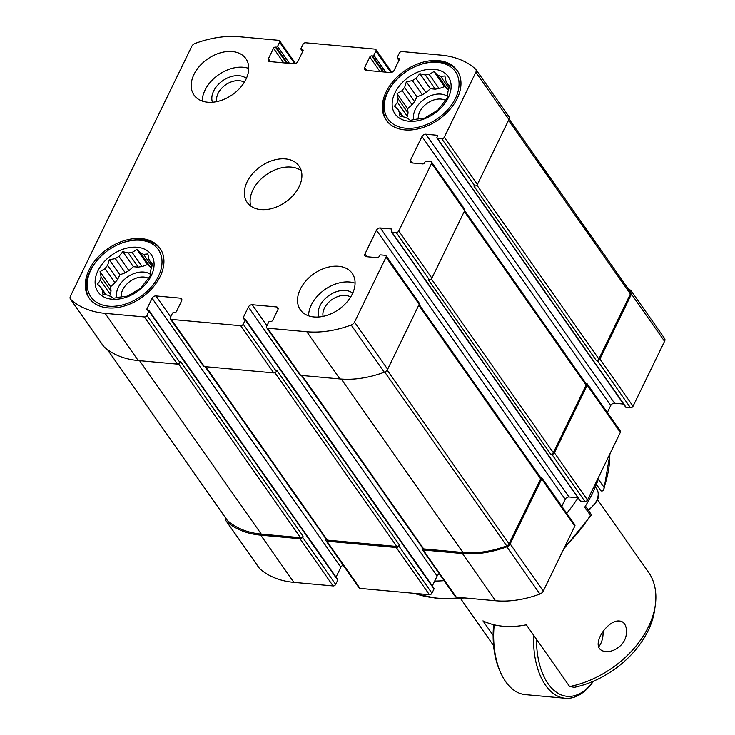 <?xml version="1.0" encoding="UTF-8"?>
<svg xmlns="http://www.w3.org/2000/svg" width="735" height="735" viewBox="0 0 735 735"><rect width="100%" height="100%" fill="white"/><g stroke="black" fill="none" stroke-linecap="round" stroke-linejoin="round"><path stroke-width="1.1" d="M132.135 252.399L142.094 266.584A27.985 19.193 -35.1 0 0 138.281 267.163L128.322 252.978A27.985 19.193 -35.1 0 1 132.135 252.399L136.93 249.542L140.615 253.171L150.574 267.365A27.985 19.193 -35.1 0 1 151.529 267.678M151.952 266.309L143.573 254.365A27.985 19.193 -35.1 0 0 140.615 253.171M152.375 264.876L150.216 261.798A27.985 19.193 -35.1 0 0 148.911 259.161L147.864 253.952L143.573 254.365M105.482 294.689L102.477 290.408L102.321 293.899L107.815 295.204A27.985 19.193 -35.1 0 0 110.774 296.398L113.254 298.309L119.254 297.17A27.985 19.193 -35.1 0 0 123.067 296.6L127.357 296.187L132.419 293.136A27.985 19.193 -35.1 0 0 136.067 290.95L140.863 288.092L143.775 284.188A27.985 19.193 -35.1 0 0 146.283 280.972L150.133 276.213L150.298 272.713A27.985 19.193 -35.1 0 0 150.987 269.341L152.696 263.709L150.216 261.798M106.134 294.836L101.173 287.771A27.985 19.193 -35.1 0 0 102.477 290.408M111.049 291.042L101.099 276.856A27.985 19.193 -35.1 0 0 100.41 280.237L110.36 294.423A27.985 19.193 -35.1 0 1 111.049 291.042L110.608 286.687L115.064 282.782L105.105 268.597A27.985 19.193 -35.1 0 1 107.613 265.39L109.322 259.758L115.331 258.619L125.281 272.804A27.985 19.193 -35.1 0 1 128.928 270.627L118.978 256.432A27.985 19.193 -35.1 0 0 115.331 258.619M115.064 282.782A27.985 19.193 -35.1 0 1 117.572 279.576L107.613 265.39M137.225 247.272A32.478 22.27 -35.1 0 0 95.21 284.123A32.478 22.27 -35.1 0 0 141.405 288.331A32.478 22.27 -35.1 0 0 137.225 247.272M118.978 256.432L122.828 251.673L128.322 252.978M101.099 276.856L100.052 271.647L105.105 268.597M101.173 287.771L97.489 284.142L100.41 280.237M429.176 74.41L439.126 88.595A27.985 19.193 -35.1 0 0 435.313 89.174L425.363 74.988A27.985 19.193 -35.1 0 1 429.176 74.41L433.972 71.552L437.656 75.181L447.606 89.376A27.985 19.193 -35.1 0 1 448.57 89.688M448.993 88.319L440.614 76.376A27.985 19.193 -35.1 0 0 437.656 75.181M449.407 86.886L447.257 83.808A27.985 19.193 -35.1 0 0 445.952 81.172L444.905 75.962L440.614 76.376M402.514 116.7L399.518 112.418L399.353 115.909L404.856 117.214A27.985 19.193 -35.1 0 0 407.815 118.408L410.286 120.32L416.295 119.18A27.985 19.193 -35.1 0 0 420.108 118.611L424.398 118.197L429.451 115.147A27.985 19.193 -35.1 0 0 433.099 112.96L437.895 110.103L440.816 106.198A27.985 19.193 -35.1 0 0 443.324 102.983L447.174 98.214L447.33 94.723A27.985 19.193 -35.1 0 0 448.028 91.351L449.737 85.719L447.257 83.808M403.166 116.847L398.214 109.781A27.985 19.193 -35.1 0 0 399.518 112.418M408.09 113.052L398.131 98.867A27.985 19.193 -35.1 0 0 397.442 102.248L407.392 116.433A27.985 19.193 -35.1 0 1 408.09 113.052L407.649 108.697L412.096 104.793L402.146 90.607A27.985 19.193 -35.1 0 1 404.654 87.401L406.363 81.769L412.363 80.63L422.322 94.815A27.985 19.193 -35.1 0 1 425.969 92.628L416.01 78.443A27.985 19.193 -35.1 0 0 412.363 80.63M412.096 104.793A27.985 19.193 -35.1 0 1 414.604 101.586L404.654 87.401M434.266 69.283A32.478 22.27 -35.1 0 0 392.242 106.134A32.478 22.27 -35.1 0 0 438.446 110.342A32.478 22.27 -35.1 0 0 434.266 69.283M416.01 78.443L419.86 73.684L425.363 74.988M398.131 98.867L397.093 93.657L402.146 90.607M398.214 109.781L394.52 106.152L397.442 102.248M148.984 310.501A1.057 0.726 144.9 0 1 148.994 311.181L146.936 315.407A2.113 1.452 144.9 0 1 144.382 316.941L105.133 313.358A95.587 65.553 144.9 0 1 70.771 299.467A4.493 3.078 144.9 0 1 70.45 299.108A4.493 3.078 144.9 0 1 70.441 296.196L191.734 46.406A4.493 3.078 144.9 0 1 195.078 43.466A95.587 65.553 144.9 0 1 239.445 36.75L278.703 40.324A2.113 1.452 144.9 0 1 279.612 40.802A2.113 1.452 144.9 0 1 279.612 42.171L277.564 46.397A1.057 0.726 144.9 0 1 276.286 47.159L275.423 47.086A1.58 1.084 144.9 0 0 273.503 48.234L268.376 58.791A3.17 2.177 144.9 0 0 268.385 60.849A3.17 2.177 144.9 0 0 269.745 61.565L294.037 63.78A3.17 2.177 144.9 0 0 297.868 61.483L302.995 50.917A1.58 1.084 144.9 0 0 302.995 49.897A1.58 1.084 144.9 0 0 302.315 49.539L301.442 49.456A1.057 0.726 144.9 0 1 300.983 48.538L303.04 44.311A2.113 1.452 144.9 0 1 305.595 42.777L374.988 49.107A2.113 1.452 144.9 0 1 375.897 49.576A2.113 1.452 144.9 0 1 375.907 50.954L373.849 55.171A1.057 0.726 144.9 0 1 372.571 55.943L371.708 55.86A1.58 1.084 144.9 0 0 369.788 57.008L364.661 67.565A3.17 2.177 144.9 0 0 364.67 69.623A3.17 2.177 144.9 0 0 366.039 70.34L390.322 72.554A3.17 2.177 144.9 0 0 394.153 70.257L399.28 59.7A1.58 1.084 144.9 0 0 399.28 58.671A1.58 1.084 144.9 0 0 398.6 58.313L397.727 58.23A1.057 0.726 144.9 0 1 397.277 57.312L399.325 53.085A2.113 1.452 144.9 0 1 401.88 51.551L441.129 55.134A95.587 65.553 144.9 0 1 475.49 69.026A4.493 3.078 144.9 0 1 475.811 69.384A4.493 3.078 144.9 0 1 475.821 72.296L444.298 137.225A2.113 1.452 144.9 0 1 441.744 138.759L437.408 138.364A1.057 0.726 144.9 0 1 436.948 137.436L437.353 136.591A1.58 1.084 144.9 0 0 437.353 135.562A1.58 1.084 144.9 0 0 436.673 135.212L425.831 134.22A3.17 2.177 144.9 0 0 421.991 136.517L410.507 160.166A3.17 2.177 144.9 0 0 410.516 162.224A3.17 2.177 144.9 0 0 411.885 162.94L422.726 163.923A1.58 1.084 144.9 0 0 424.646 162.775L425.05 161.93A1.057 0.726 144.9 0 1 426.328 161.167L430.664 161.562A2.113 1.452 144.9 0 1 431.574 162.04A2.113 1.452 144.9 0 1 431.583 163.409L398.774 230.983A2.113 1.452 144.9 0 1 396.22 232.508L391.884 232.113A1.057 0.726 144.9 0 1 391.424 231.194L391.829 230.349A1.58 1.084 144.9 0 0 391.829 229.32A1.58 1.084 144.9 0 0 391.149 228.962L380.307 227.969A3.17 2.177 144.9 0 0 376.467 230.266L364.983 253.915A3.17 2.177 144.9 0 0 364.992 255.973A3.17 2.177 144.9 0 0 366.361 256.69L377.202 257.682A1.58 1.084 144.9 0 0 379.122 256.533L379.526 255.688A1.057 0.726 144.9 0 1 380.803 254.916L385.14 255.311A2.113 1.452 144.9 0 1 386.05 255.789A2.113 1.452 144.9 0 1 386.059 257.158L354.527 322.086A4.493 3.078 144.9 0 1 351.183 325.026A95.587 65.553 144.9 0 1 306.817 331.742L267.568 328.168A2.113 1.452 144.9 0 1 266.658 327.691A2.113 1.452 144.9 0 1 266.649 326.322L268.698 322.095A1.057 0.726 144.9 0 1 269.975 321.333L270.848 321.406A1.58 1.084 144.9 0 0 272.758 320.258L277.885 309.701A3.17 2.177 144.9 0 0 277.876 307.643A3.17 2.177 144.9 0 0 276.516 306.936L252.224 304.722A3.17 2.177 144.9 0 0 248.393 307.019L243.267 317.575A1.58 1.084 144.9 0 0 243.276 318.604A1.58 1.084 144.9 0 0 243.956 318.962L244.819 319.036A1.057 0.726 144.9 0 1 245.279 319.964L243.23 324.181A2.113 1.452 144.9 0 1 240.676 325.715L171.273 319.394A2.113 1.452 144.9 0 1 170.364 318.916A2.113 1.452 144.9 0 1 170.364 317.548L172.413 313.321A1.057 0.726 144.9 0 1 173.69 312.559L174.553 312.632A1.58 1.084 144.9 0 0 176.474 311.484L181.6 300.927A3.17 2.177 144.9 0 0 181.591 298.869A3.17 2.177 144.9 0 0 180.231 298.153L155.939 295.939A3.17 2.177 144.9 0 0 152.108 298.235L146.982 308.801A1.58 1.084 144.9 0 0 146.982 309.83A1.58 1.084 144.9 0 0 147.661 310.179L148.534 310.262A1.057 0.726 144.9 0 1 148.984 310.501L337.723 579.511A1.057 0.726 144.9 0 1 337.723 580.191L335.675 584.417A2.113 1.452 144.9 0 1 333.12 585.942L293.871 582.368A95.587 65.553 144.9 0 1 259.51 568.477A4.493 3.078 144.9 0 1 259.189 568.118L226.077 520.922A4.493 3.078 144.9 0 1 225.893 518.414M664.229 338.036A4.493 3.078 144.9 0 1 664.55 338.394A4.493 3.078 144.9 0 1 664.559 341.306L633.037 406.235A2.113 1.452 144.9 0 1 630.474 407.769L626.137 407.374A1.057 0.726 144.9 0 1 625.687 407.135L436.948 138.125M623.519 404.048L614.561 403.23A3.17 2.177 144.9 0 0 610.73 405.527L607.33 412.537M585.823 383.33L586.291 383.376A2.113 1.452 144.9 0 1 587.201 383.854L620.312 431.041A2.113 1.452 144.9 0 1 620.322 432.419L587.513 499.984A2.113 1.452 144.9 0 1 584.95 501.518L580.613 501.123A1.057 0.726 144.9 0 1 580.163 500.884L391.424 231.874M566.74 513.324A134.67 92.362 -35.1 0 0 577.976 497.797L569.037 496.979A3.17 2.177 144.9 0 0 565.206 499.276L561.806 506.286M540.298 477.088L540.767 477.125A2.113 1.452 144.9 0 1 541.677 477.603L574.788 524.799A2.113 1.452 144.9 0 1 574.798 526.168L543.266 591.096A4.493 3.078 144.9 0 1 539.922 594.036A95.587 65.553 144.9 0 1 495.555 600.752L456.297 597.169A2.113 1.452 144.9 0 1 455.388 596.701L422.276 549.504A2.113 1.452 144.9 0 1 422.276 548.135L422.395 547.878M248.393 307.019L437.132 576.019A3.17 2.177 144.9 0 1 439.447 573.971M437.132 576.019L432.336 585.896M245.279 319.275L434.008 588.285A1.057 0.726 144.9 0 1 434.017 588.965L431.959 593.191A2.113 1.452 144.9 0 1 429.405 594.725L360.012 588.395A2.113 1.452 144.9 0 1 359.103 587.917L325.991 540.73A2.113 1.452 144.9 0 1 325.982 539.352L326.11 539.104M152.108 298.235L340.847 567.245A3.17 2.177 144.9 0 1 343.153 565.187M340.847 567.245L336.051 577.122M434.679 581.073A134.67 92.362 -35.1 0 0 444.142 580.659M398.774 230.983L431.886 278.17L464.695 210.605A2.113 1.452 144.9 0 0 464.685 209.236L431.574 162.04M444.298 137.225L477.41 184.421L508.932 119.493A4.493 3.078 144.9 0 0 508.923 116.58A4.493 3.078 144.9 0 0 508.602 116.222M171.273 319.394L204.385 366.581L273.787 372.911A2.113 1.452 144.9 0 0 276.342 371.377L276.856 370.321L399.362 544.938L398.848 545.995A2.113 1.452 144.9 0 1 396.294 547.529L429.405 594.725M267.568 328.168L300.679 375.364L339.928 378.938A95.587 65.553 144.9 0 0 384.295 372.222A4.493 3.078 144.9 0 0 387.639 369.282L419.171 304.354A2.113 1.452 144.9 0 0 419.161 302.985L386.05 255.789M107.797 307.873A43.301 29.703 144.9 0 1 89.165 298.116A43.301 29.703 144.9 0 1 96.698 258.628A43.301 29.703 144.9 0 1 141.432 238.609A43.301 29.703 144.9 0 1 160.065 248.375A43.301 29.703 144.9 0 1 152.522 287.854A43.301 29.703 144.9 0 1 107.797 307.873M313.992 316.96A31.688 21.728 144.9 0 1 300.358 309.821A31.688 21.728 144.9 0 1 305.87 280.935A31.688 21.728 144.9 0 1 338.596 266.29A31.688 21.728 144.9 0 1 352.24 273.429A31.688 21.728 144.9 0 1 346.718 302.324A31.688 21.728 144.9 0 1 313.992 316.96M404.838 129.884A43.301 29.703 144.9 0 1 386.197 120.127A43.301 29.703 144.9 0 1 393.739 80.639A43.301 29.703 144.9 0 1 438.464 60.619A43.301 29.703 144.9 0 1 457.096 70.376A43.301 29.703 144.9 0 1 449.563 109.864A43.301 29.703 144.9 0 1 404.838 129.884M207.665 102.211A31.688 21.728 144.9 0 1 194.031 95.072A31.688 21.728 144.9 0 1 199.543 66.178A31.688 21.728 144.9 0 1 232.269 51.533A31.688 21.728 144.9 0 1 245.903 58.671A31.688 21.728 144.9 0 1 240.391 87.566A31.688 21.728 144.9 0 1 207.665 102.211M260.824 209.585A31.688 21.728 144.9 0 1 247.19 202.447A31.688 21.728 144.9 0 1 252.711 173.552A31.688 21.728 144.9 0 1 285.437 158.907A31.688 21.728 144.9 0 1 299.071 166.046A31.688 21.728 144.9 0 1 293.559 194.94A31.688 21.728 144.9 0 1 260.824 209.585M226.077 520.922A4.493 3.078 144.9 0 0 226.398 521.28A95.587 65.553 144.9 0 0 260.76 535.172L300.009 538.755A2.113 1.452 144.9 0 0 302.563 537.221L303.077 536.164L180.562 361.546L180.047 362.603A2.113 1.452 144.9 0 1 177.493 364.137L138.244 360.554A95.587 65.553 144.9 0 1 103.883 346.663A4.493 3.078 144.9 0 1 103.561 346.304L70.45 299.108M204.385 366.581A2.113 1.452 144.9 0 1 203.476 366.113L170.364 318.916M300.679 375.364A2.113 1.452 144.9 0 1 299.77 374.887L266.658 327.691M431.886 278.17A2.113 1.452 144.9 0 1 429.332 279.704L428.248 279.603L550.754 454.221L551.838 454.322L584.95 501.518M477.41 184.421A2.113 1.452 144.9 0 1 474.856 185.955L473.772 185.854L596.278 360.472L597.362 360.573L630.474 407.769M303.077 536.164A2.113 1.452 144.9 0 1 300.523 537.698L261.274 534.115A94.53 64.827 144.9 0 1 227.372 520.453A3.17 2.177 144.9 0 1 227.143 520.196A3.17 2.177 144.9 0 1 226.977 519.893M396.294 547.529L326.9 541.199A2.113 1.452 144.9 0 1 325.991 540.73M399.362 544.938A2.113 1.452 144.9 0 1 396.808 546.472L327.415 540.151A2.113 1.452 144.9 0 1 326.505 539.674L205.111 366.655M541.677 477.603A2.113 1.452 144.9 0 1 541.686 478.972L510.154 543.9A4.493 3.078 144.9 0 1 506.81 546.84A95.587 65.553 144.9 0 1 462.444 553.556L423.185 549.982A2.113 1.452 144.9 0 1 422.276 549.504M419.143 304.409L540.592 477.502A2.113 1.452 144.9 0 1 540.602 478.88L509.052 543.836A3.17 2.177 144.9 0 1 506.691 545.912A94.53 64.827 144.9 0 1 462.949 552.5L423.7 548.926A2.113 1.452 144.9 0 1 422.79 548.448L301.396 375.429M587.201 383.854A2.113 1.452 144.9 0 1 587.21 385.223L554.401 452.788A2.113 1.452 144.9 0 1 551.838 454.322M464.667 210.651L586.117 383.753A2.113 1.452 144.9 0 1 586.126 385.122L553.317 452.696A2.113 1.452 144.9 0 1 550.754 454.221M627.571 287.936A95.587 65.553 144.9 0 1 631.117 290.839A4.493 3.078 144.9 0 1 631.438 291.198A4.493 3.078 144.9 0 1 631.448 294.11L599.925 359.038A2.113 1.452 144.9 0 1 597.362 360.573M630.143 291.666A3.17 2.177 144.9 0 1 630.373 291.924A3.17 2.177 144.9 0 1 630.382 293.982L598.832 358.937A2.113 1.452 144.9 0 1 596.278 360.472M301.249 170.63A31.688 21.728 -35.1 0 0 291.17 167.093A31.688 21.728 -35.1 0 0 260.934 179.129A31.688 21.728 -35.1 0 0 250.754 206.048M248.752 68.41A31.688 21.728 -35.1 0 0 243.303 67.262A31.688 21.728 -35.1 0 0 202.217 101.062M244.323 82.274A17.548 12.036 -35.1 0 0 239.316 80.694A17.548 12.036 -35.1 0 0 222.907 87.033A17.548 12.036 -35.1 0 0 216.761 101.605M246.381 78.415A21.122 14.489 -35.1 0 0 239.206 75.705A21.122 14.489 -35.1 0 0 218.754 84.02A21.122 14.489 -35.1 0 0 212.433 102.229M445.502 100.364A17.548 12.036 -35.1 0 0 441 99.078A17.548 12.036 -35.1 0 0 418.288 118.941M447.293 96.23A21.122 14.489 -35.1 0 0 440.89 94.089A21.122 14.489 -35.1 0 0 420.925 101.935A21.122 14.489 -35.1 0 0 413.842 119.695M406.63 118.004L407.392 116.433M439.126 88.595L444.528 86.601L447.606 89.376M425.969 92.628L430.416 88.724L435.313 89.174M414.604 101.586L416.92 96.818L422.322 94.815M457.528 71.019A43.301 29.703 -35.1 0 0 439.346 61.878A43.301 29.703 -35.1 0 0 418.325 65.277L417.645 65.544A41.197 28.252 -35.1 0 0 395.072 81.374A41.197 28.252 -35.1 0 0 398.471 126.659A41.197 28.252 -35.1 0 0 453.458 102.036A41.197 28.252 -35.1 0 0 437.647 62.31A41.197 28.252 -35.1 0 0 417.645 65.544M395.072 81.374L394.594 81.925A43.301 29.703 -35.1 0 0 386.656 120.742M355.079 283.168A31.688 21.728 -35.1 0 0 349.639 282.019A31.688 21.728 -35.1 0 0 308.553 315.811M350.65 297.032A17.548 12.036 -35.1 0 0 345.643 295.452A17.548 12.036 -35.1 0 0 329.234 301.791A17.548 12.036 -35.1 0 0 323.088 316.362M352.708 293.173A21.122 14.489 -35.1 0 0 345.533 290.463A21.122 14.489 -35.1 0 0 325.081 298.777A21.122 14.489 -35.1 0 0 318.76 316.987M148.461 278.354A17.548 12.036 -35.1 0 0 143.959 277.067A17.548 12.036 -35.1 0 0 121.247 296.931M150.262 274.219A21.122 14.489 -35.1 0 0 143.849 272.079A21.122 14.489 -35.1 0 0 123.884 279.925A21.122 14.489 -35.1 0 0 116.81 297.684M109.598 296.003L110.36 294.423M142.094 266.584L147.487 264.591L150.574 267.365M128.928 270.627L133.384 266.713L138.281 267.163M117.572 279.576L119.888 274.807L125.281 272.804M160.496 249.009A43.301 29.703 -35.1 0 0 142.314 239.867A43.301 29.703 -35.1 0 0 121.284 243.267L120.604 243.533A41.197 28.252 -35.1 0 0 98.04 259.363A41.197 28.252 -35.1 0 0 101.439 304.648A41.197 28.252 -35.1 0 0 156.417 280.026A41.197 28.252 -35.1 0 0 140.605 240.299A41.197 28.252 -35.1 0 0 120.604 243.533M98.04 259.363L97.562 259.914A43.301 29.703 -35.1 0 0 89.615 298.732M430.416 88.724L419.86 73.684M416.92 96.818L406.363 81.769M407.649 108.697L397.093 93.657M444.528 86.601L433.972 71.552M133.384 266.713L122.828 251.673M119.888 274.807L109.322 259.758M110.608 286.687L100.052 271.647M147.487 264.591L136.93 249.542M493.654 624.686A63.899 36.144 -84.8 0 0 493.121 635.343L482.968 620.864A84.497 57.946 144.9 0 0 526.333 624.814L536.495 639.294A63.899 36.144 95.2 0 0 555.807 691.819A63.899 36.144 95.2 0 0 593.411 681.235A63.899 36.144 95.2 0 0 593.43 681.198M569.634 686.527A84.497 57.946 -35.1 0 0 655.262 605.456L654.508 610.564A80.271 55.051 -35.1 0 1 574.43 687.317L569.634 686.527L536.495 639.294M655.262 605.456A84.497 57.946 -35.1 0 0 649.621 573.87L597.537 499.635M620.285 645.817C629.463 637.842 628.03 621.13 619.283 621.02C606.752 619.394 587.329 649.621 605.677 651.559C610.95 651.853 615.82 649.942 620.285 645.817M493.121 635.343A63.899 36.144 95.2 0 0 500.673 672.773L501.454 674.39A66.012 37.338 95.2 0 0 525.323 694.612L565.224 698.25A66.012 37.338 95.2 0 0 592.355 682.677L593.411 681.235M494.196 624.814A66.012 37.338 95.2 0 0 501.454 674.39M533.638 635.224A66.012 37.338 95.2 0 0 565.224 698.25M603.031 631.549A14.783 8.361 -84.8 0 1 600.817 643.456A14.783 8.361 -84.8 0 1 599.374 645.881L598.841 646.607A15.839 8.958 -84.8 0 1 598.575 646.965M599.374 645.881A14.783 8.361 -84.8 0 1 598.547 646.901M600.982 490.897L596.397 484.356L601.037 490.98L602.829 490.888L603.821 489.565L604.051 487.333L598.327 479.174A133.347 91.452 144.9 0 1 584.711 507.214L590.435 515.373L591.326 514.583M591.537 514.913L585.437 506.057M431.583 163.409L464.695 210.605M475.821 72.296L508.932 119.493M240.676 325.715L273.787 372.911M306.817 331.742L339.928 378.938M326.9 541.199L360.012 588.395M423.185 549.982L456.297 597.169M462.444 553.556L495.555 600.752M554.401 452.788L587.513 499.984M587.21 385.223L620.322 432.419M599.925 359.038L633.037 406.235M631.448 294.11L664.559 341.306M205.726 366.71L327.415 540.151M274.899 372.709L396.808 546.472M302.012 375.484L423.7 548.926M341.26 379.049L462.949 552.5M431.362 278.877L553.317 452.696M464.281 211.459L586.126 385.122M476.886 185.128L598.832 358.937M508.537 120.32L630.382 293.982M386.059 257.158L419.171 304.354M354.527 322.086L387.639 369.282M351.183 325.026L384.295 372.222M144.382 316.941L177.493 364.137M105.133 313.358L138.244 360.554M70.771 299.467L103.883 346.663M107.521 349.639L227.372 520.453M139.586 360.674L261.274 534.115M178.605 363.935L300.523 537.698M384.708 372.048L506.691 545.912M387.152 370.091L509.052 543.836M418.757 305.209L540.602 478.88M226.398 521.28L259.51 568.477M260.76 535.172L293.871 582.368M300.009 538.755L333.12 585.942M506.81 546.84L539.922 594.036M510.154 543.9L543.266 591.096M541.686 478.972L574.798 526.168M277.564 46.397L289.461 63.357M279.612 42.171L294.753 63.752M276.286 47.159L287.523 63.182M275.423 47.086L286.659 63.1M273.503 48.234L283.747 62.843M268.376 58.791L270.361 61.621M302.315 49.539L303.096 50.66M301.442 49.456L302.783 51.367M373.849 55.171L385.756 72.131M375.907 50.954L391.038 72.526M372.571 55.943L383.817 71.956M371.708 55.86L382.944 71.883M369.788 57.008L380.041 71.617M364.661 67.565L366.646 70.395M398.6 58.313L399.381 59.434M397.727 58.23L399.068 60.141M437.408 138.364L626.137 407.374M441.744 138.759L474.856 185.955M436.673 135.212L437.454 136.324M425.831 134.22L614.561 403.23M421.991 136.517L610.73 405.527M410.507 160.166L412.491 162.995M391.884 232.113L580.613 501.123M396.22 232.508L429.332 279.704M391.149 228.962L391.93 230.083M380.307 227.969L569.037 496.979M376.467 230.266L565.206 499.276M364.983 253.915L366.967 256.745M276.516 306.936L278.087 309.169M252.224 304.722L266.952 325.706M243.267 317.575L244.259 318.99M245.279 319.964L434.017 588.965M398.848 545.995L431.959 593.191M243.23 324.181L276.342 371.377M302.563 537.221L335.675 584.417M148.994 311.181L337.723 580.191M146.936 315.407L180.047 362.603M146.982 308.801L147.974 310.207M155.939 295.939L170.658 316.923M180.231 298.153L181.802 300.394M414.228 593.338A133.347 91.452 -35.1 0 0 436.893 598.097A133.347 91.452 -35.1 0 0 462.067 597.702M564.756 546.84A133.347 91.452 -35.1 0 0 590.435 515.373M604.051 487.333A133.347 91.452 -35.1 0 0 609.811 454.055M588.175 509.961A18.485 12.679 -35.1 0 0 596.6 500.618A18.485 12.679 -35.1 0 0 596.544 488.619C598.961 492.992 599.034 497.273 596.774 501.454L588.597 510.559M475.811 69.384L508.923 116.58M107.429 349.566L227.143 520.196M509.107 119.088L630.373 291.924M631.438 291.198L664.55 338.394M300.992 49.217L302.664 51.606M397.277 57.991L398.949 60.38M279.612 40.802L295.553 63.532M375.897 49.576L391.847 72.315M493.58 645.578L460.533 598.465M603.922 489.253L610.032 453.605M591.473 514.987L563.736 548.935M464.97 597.968L437.72 598.612L413.245 593.246M596.544 488.619L595.35 486.919"/></g></svg>
